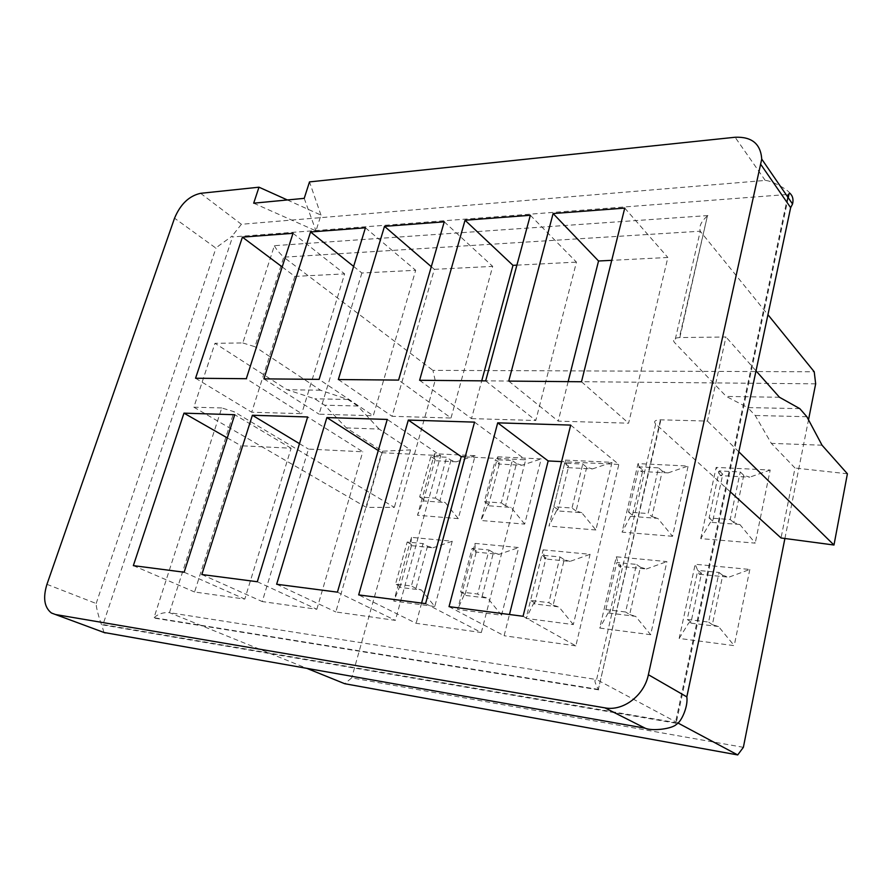 <?xml version="1.0" encoding="UTF-8"?>
<svg xmlns="http://www.w3.org/2000/svg" width="892" height="892" viewBox="0 0 892 892"><rect width="100%" height="100%" fill="white"/><g stroke="black" fill="none" stroke-linecap="round" stroke-linejoin="round"><path stroke-width="0.67" stroke-dasharray="4.46 3.34" d="M425.595 603.605L481.334 632.528L416.129 623.307L358.673 594.908M565.405 460.094L612.012 462.357L595.889 529.982L581.751 512.71L556.43 510.826L549.004 526.113L565.405 460.094L567.134 467.609L592.355 468.936L586.735 467.185L582.732 464.063L564.647 463.149L553.821 506.723L571.984 508.039L582.732 464.063M595.889 529.982L549.004 526.113M672.523 536.304L622.07 532.134L638.025 463.617L688.145 466.048L672.523 536.304L657.794 518.375L630.533 516.345L632.439 515.141L642.876 470.084L639.04 466.884L628.514 512.131L648.083 513.547L658.519 467.865L639.04 466.884M632.439 515.141L628.514 512.131M799.812 408.647L747.73 407.588L755.201 415.482L771.324 443.357L795.006 468.021L781.035 537.976M779.474 397.263L726.278 396.438L747.73 407.588M605.858 609.582L616.807 562.484L636.464 564.402L625.593 611.979L605.858 609.582L609.972 612.157L620.821 565.272L616.807 562.484M743.37 747.318L351.704 677.898L344.691 683.707M730.336 491.86L655.687 423.979C653.379 421.414 654.962 420.02 660.437 419.82L707.445 421.08L725.965 336.986L679.392 337.566C673.939 338.035 672.323 339.696 674.519 342.528L726.278 396.438M677.931 722.988L596.614 679.548C593.916 679.258 594.507 682.503 598.376 689.271L660.894 419.82M556.43 510.826L557.957 509.644L568.695 466.26L564.647 463.149M568.695 466.26L567.134 467.609M638.025 463.617L640.935 471.478L668.086 472.894L662.288 471.087L651.941 516.58L648.083 513.547M662.288 471.087L658.519 467.865M200.622 193.319L241.398 224.282L765.236 180.429C772.249 180.63 788.506 190.174 789.71 193.073L788.205 194.423L232.544 236.938L232.11 236.034C229.233 238.476 218.395 245.601 215.942 248.143L174.542 218.183M241.398 224.282L232.11 236.034M421.593 603.092L416.129 623.307M481.334 632.528L525.678 459.837L465.178 456.838M620.821 565.272L618.948 566.275L646.343 568.996L640.423 567.212L629.652 614.566L625.593 611.979M640.423 567.212L636.464 564.402M668.086 472.894L688.145 466.048M508.752 381.096L558.191 421.135L628.604 423.187L667.863 257.487L611.734 260.33M568.148 381.631L558.191 421.135M679.158 638.438L688.769 622.872L691.055 622.081L701.536 573.244L699.228 574.247L695.202 564.268L749.826 569.453L728.831 577.191L722.721 575.34L712.351 624.69L718.528 626.53L734.216 645.641L679.158 638.438L695.202 564.268M630.533 516.345L622.07 532.134M287.358 199.964L320.964 215.106L315.969 230.894L253.685 203.186M304.217 198.347L315.969 230.894M320.964 215.106L309.502 181.901M701.536 573.244L697.778 570.389L719.041 572.463L708.571 622.047L687.208 619.449L697.778 570.389M691.055 622.081L687.208 619.449M570.69 425.094L618.825 464.442L561.592 461.61M749.826 569.453L734.216 645.641M444.249 221.818L492.696 266.373L451.006 418.025L398.59 380.092M440.67 455.634L381.62 452.712L335.827 611.957L395.368 620.375L440.67 455.634L387.251 419.43M378.275 450.56L381.62 452.712M419.608 380.282L471.5 418.616L481.725 380.851M822.034 445.208L771.324 443.357M806.859 416.72L755.201 415.482M592.355 468.936L612.012 462.357M743.75 475.291L733.804 522.623L739.836 524.485L755.223 543.116L700.744 538.623L710.4 522.288L712.73 521.062L722.788 474.209L720.424 475.637L749.715 477.164L743.75 475.291L740.248 471.957L719.22 470.909L709.073 517.973L730.213 519.501L740.248 471.957M722.788 474.209L719.22 470.909M679.838 337.555L707.378 216.031C701.223 221.339 698.849 226.412 700.242 231.218L767.934 314.698M523.058 616.272L575.842 645.875L618.825 464.442M581.484 381.754L628.604 423.187M530.339 215.273L576.455 262.125L535.78 420.489L485.672 380.884M699.228 574.247L728.831 577.191M739.836 524.485L710.4 522.288M586.735 467.185L576.065 510.982L581.751 512.71M847.4 473.786L795.006 468.021M474.544 422.128L525.678 459.837M738.832 451.831L707.445 421.08M576.065 510.982L571.984 508.039M756.015 370.838L725.965 336.986M815.667 383.828L435.173 380.371L351.704 677.898M784.904 538.489L808.509 419.809M543.105 549.851L590.08 554.311L573.322 624.59L526.079 618.412L543.105 549.851L544.533 558.883L569.955 561.403L590.08 554.311M700.744 538.623L716.153 467.408L770.186 470.039L755.223 543.116M650.658 634.714L599.725 628.046L616.316 556.798L666.904 561.592L650.658 634.714L635.639 616.339L608.121 612.96L609.972 612.157M474.979 543.395L518.709 547.543L501.56 615.201L457.607 609.459L474.979 543.395L475.358 552.003L499.007 554.356L518.709 547.543M434.772 606.471L393.796 601.108L411.413 537.363L452.233 541.232L434.772 606.471L421.481 590.025L399.36 587.315L393.796 601.108M497.736 456.804L541.188 458.912L524.652 524.106L480.989 520.504L497.736 456.804L498.438 464.018L521.932 465.245L541.188 458.912M458.287 518.631L417.512 515.264L434.515 453.727L475.124 455.7L458.287 518.631L445.208 502.553L423.209 500.914L417.512 515.264M431.304 266.697L434.359 269.339L392.09 416.308L451.006 418.025M338.336 379.546L392.09 416.308M722.721 575.34L719.041 572.463M346.33 427.892L379.145 429.085L410.532 449.902L382.523 451.207L346.33 427.892L324.599 405.202L314.764 398.791L287.046 389.715L214.972 343.297L193.865 407.198L366.367 507.403L394.353 507.358L234.072 411.714L221.74 407.956L153.993 617.721C158.263 613.863 163.426 612.18 169.469 612.67L307.472 668.621M382.523 451.207L366.367 507.403M676.515 724.248L675.489 722.553L102.993 624.556L232.544 236.938M449.033 606.649L504.114 635.74L509.466 614.51M707.925 215.563L274.379 245.679L242.825 342.952L214.972 343.297M193.865 407.198L221.74 407.956M651.941 516.58L657.794 518.375M274.379 245.679C275.974 248.946 279.107 252.782 283.745 257.186L700.242 231.218L674.519 342.528M629.652 614.566L635.639 616.339M646.343 568.996L666.904 561.592M624.746 208.104L667.863 257.487M720.424 475.637L716.153 467.408M434.359 269.339L492.696 266.373M471.5 418.616L535.78 420.489M573.322 624.59L558.927 606.917L533.416 603.784L526.079 618.412M533.416 603.784L534.865 602.97L546.027 557.89L544.533 558.883M642.876 470.084L640.935 471.478M379.145 429.085L357.692 405.994L324.599 405.202M608.121 612.96L599.725 628.046M616.316 556.798L618.948 566.275M712.351 624.69L708.571 622.047M718.528 626.53L688.769 622.872M569.955 561.403L564.201 559.685L553.118 605.2L548.836 602.669L530.539 600.45L541.79 555.17L560.02 556.942L548.836 602.669M564.201 559.685L560.02 556.942M770.186 470.039L749.715 477.164M435.173 380.371L432.932 370.37L814.229 371.774M733.804 522.623L730.213 519.501M516.881 265.147L576.455 262.125M575.842 645.875L504.114 635.74M557.957 509.644L553.821 506.723M46.941 584.327L96.158 603.505C96.057 608.757 100.818 623.441 101.855 625.459L102.993 624.556M103.974 632.473L101.855 625.459M553.118 605.2L558.927 606.917M337.432 592.154L395.368 620.375M712.73 521.062L709.073 517.973M546.027 557.89L541.79 555.17M534.865 602.97L530.539 600.45M276.643 584.249L335.827 611.957M282.195 266.942L294.839 276.409L251.7 412.227L301.719 413.676L246.304 378.71M195.56 378.241L251.7 412.227M294.839 276.409L344.635 273.889L301.719 413.676M293 233.303L344.635 273.889M257.309 581.74L316.838 609.269L262.248 601.565L308.476 449.089L362.765 451.776L307.64 416.965M316.838 609.269L362.765 451.776M201.837 574.526L262.248 601.565M299.478 443.67L308.476 449.089M227.293 437.905L241.041 445.755L194.579 591.998L244.809 599.089L291.115 448.23L241.041 445.755M291.115 448.23L234.741 414.713M133.343 565.628L194.579 591.998M184.153 572.229L244.809 599.089M353.633 266.418L361.873 273.008L415.683 270.276L373.269 415.761L319.124 379.368M361.873 273.008L319.068 414.178L373.269 415.761M263.932 378.866L319.068 414.178M365.43 227.794L415.683 270.276M242.825 342.952L254.956 346.732L283.745 257.186L432.932 370.37M410.532 449.902L394.353 507.358M357.692 405.994L347.969 399.471L320.54 390.228L254.956 346.732M320.54 390.228L287.046 389.715M347.969 399.471L314.764 398.791M499.007 554.356L493.421 552.694L482.093 596.514L477.633 594.027L460.629 591.965L472.102 548.368L489.05 550.018L477.633 594.027M493.421 552.694L489.05 550.018M482.093 596.514L487.734 598.164L464.007 595.254L465.122 594.44L460.629 591.965M464.007 595.254L457.607 609.459M465.122 594.44L476.506 551.022L475.358 552.003M501.56 615.201L487.734 598.164M476.506 551.022L472.102 548.368M399.36 587.315L400.185 586.49L411.736 544.622L410.877 545.603L432.932 547.799L427.513 546.183L422.998 543.574L411.39 585.988L395.546 584.059L407.187 542.035L422.998 543.574M411.736 544.622L407.187 542.035M432.932 547.799L452.233 541.232M427.513 546.183L415.995 588.43L421.481 590.025M400.185 586.49L395.546 584.059M411.413 537.363L410.877 545.603M415.995 588.43L411.39 585.988M524.652 524.106L511.071 507.448L487.5 505.697L480.989 520.504M521.932 465.245L516.468 463.561L505.552 505.775L511.071 507.448M487.5 505.697L488.693 504.526L499.654 462.692L495.439 459.681L484.378 501.683L501.282 502.91L512.287 460.528L495.439 459.681M488.693 504.526L484.378 501.683M516.468 463.561L512.287 460.528M499.654 462.692L498.438 464.018M505.552 505.775L501.282 502.91M423.209 500.914L435.251 459.369L434.315 460.662L456.269 461.811L450.951 460.183L446.613 457.239L430.892 456.448L419.653 497L435.419 498.137L446.613 457.239M435.251 459.369L430.892 456.448M456.269 461.811L475.124 455.7M450.951 460.183L439.845 500.925L445.208 502.553M424.113 499.765L419.653 497M434.515 453.727L434.315 460.662M439.845 500.925L435.419 498.137M655.687 423.979L596.614 679.548L169.469 612.67L234.072 411.714M765.236 180.429L735.097 137.256M787.669 196.909L675.489 722.553M598.722 689.873L153.614 617.989M96.158 603.505L215.942 248.143M660.437 419.82L598.376 689.271M707.378 216.031L679.392 337.566M788.227 197.712L676.091 723.524M103.951 632.439L51.435 613.005M675.891 723.189L102.502 624.891M598.454 689.416L154.004 617.721"/><path stroke-width="1.34" d="M408.313 420.076L358.673 594.908L425.595 603.605L474.544 422.128L408.313 420.076L461.22 456.648L421.593 603.092M756.015 370.838L779.474 397.263L799.812 408.647L806.859 416.72L822.034 445.208L847.4 473.786L833.975 545.023L738.832 451.831M258.992 187.197L200.622 193.319C189.137 195.861 180.452 204.145 174.542 218.183L46.941 584.327C42.805 597.852 44.299 607.407 51.435 613.005L55.471 614.521L604.899 707.858C623.118 711.481 644.214 695.57 648.384 674.72L761.735 159.099C760.675 143.846 751.8 136.565 735.097 137.256L309.502 181.901L304.217 198.347L253.685 203.186L258.992 187.197L287.358 199.964M307.472 668.621L344.691 683.707L737.706 754.933L743.37 747.318L784.904 538.489M465.178 456.838L461.22 456.648M789.71 193.073C792.72 195.772 793.657 199.418 792.542 204L790.658 207.658L686.818 696.875C688.289 705.962 681.666 721.583 676.515 724.248C672.535 728.842 652.264 731.418 645.15 728.184L103.974 632.473M553.107 213.545L508.752 381.096L581.484 381.754L624.746 208.104L553.107 213.545L598.543 260.999L568.148 381.631M561.592 461.61L548.167 460.941L497.703 422.841L570.69 425.094L523.058 616.272L449.033 606.649L497.703 422.841M384.497 226.356L338.336 379.546L398.59 380.092L444.249 221.818L384.497 226.356L431.304 266.697M326.873 417.567L276.643 584.249L337.432 592.154L387.251 419.43L326.873 417.567L378.275 450.56M481.725 380.851L512.978 265.348L516.881 265.147M465.044 220.235L419.608 380.282L485.672 380.884L530.339 215.273L465.044 220.235L512.978 265.348M598.543 260.999L611.734 260.33M730.336 491.86L781.035 537.976L833.975 545.023M808.509 419.809L815.667 383.828L814.229 371.774L767.934 314.698M737.706 754.933L677.931 722.988M509.466 614.51L548.167 460.941M242.412 237.138L293 233.303L246.304 378.71L195.56 378.241L242.412 237.138L282.195 266.942M257.309 581.74L307.64 416.965L252.38 415.259L201.837 574.526L257.309 581.74M184.153 572.229L234.741 414.713L183.975 413.152L133.343 565.628L184.153 572.229M310.55 231.965L365.43 227.794L319.124 379.368L263.932 378.866L310.55 231.965L353.633 266.418M252.38 415.259L299.478 443.67M183.975 413.152L227.293 437.905M648.384 674.72L686.818 696.875M790.658 207.658L761.043 164.797M604.899 707.858L645.15 728.184M788.205 194.423L787.669 196.909M55.471 614.521L105.223 632.941M792.542 204L761.735 159.099M789.086 193.642L788.227 197.712"/></g></svg>
